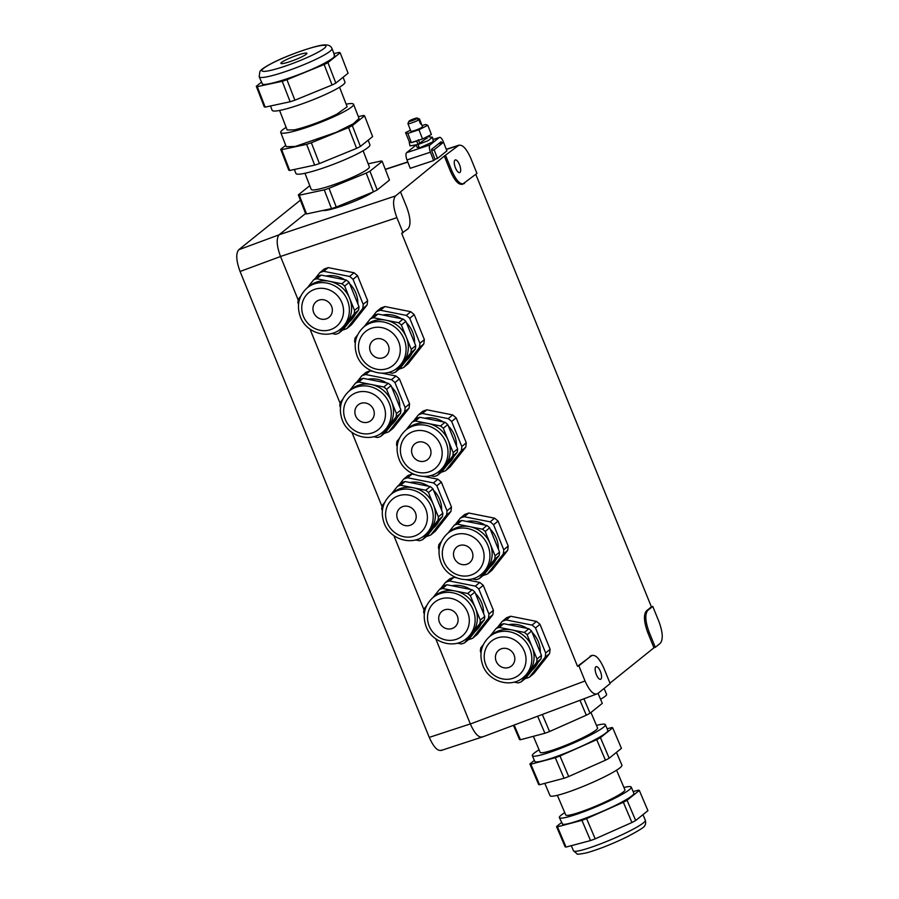 <?xml version="1.0" encoding="UTF-8"?>
<svg xmlns="http://www.w3.org/2000/svg" width="899" height="899" viewBox="0 0 899 899"><rect width="100%" height="100%" fill="white"/><g stroke="black" fill="none" stroke-linecap="round" stroke-linejoin="round"><path stroke-width="1.35" d="M298.187 300.019L280.51 256.473L396.897 217.659C392.987 206.95 392.537 199.702 395.56 195.926L444.297 156.089L459.007 145.132L446.264 149.313M578.877 665.811L591.362 655.764C595.205 654.034 599.419 658.248 603.993 668.44L610.151 683.588L597.655 693.635C593.812 695.365 589.598 691.151 585.024 680.97L578.877 665.811L577.495 666.294L401.673 233.302L408.022 228.829C411.034 225.053 410.585 217.805 406.674 207.085L400.527 191.925M577.495 666.294L592.149 655.326L590.002 656.248M609.971 683.15L653.933 647.797L647.774 632.626C643.864 621.906 643.414 614.658 646.426 610.882L651.404 606.881L475.773 174.35M463.086 183.935C459.243 185.677 455.04 181.452 450.455 171.271L444.297 156.089M305.559 213.524L279.162 234.74L395.56 195.926M372.916 192.06A28.42 3.585 158.8 0 1 366.095 195.993A28.42 3.585 158.8 0 1 322.921 210.456M310.02 329.169L340.103 403.246M351.947 432.397L382.019 506.474M393.863 535.624L423.935 609.702M435.779 638.863L470.346 723.987L585.024 680.97M396.897 217.659L403.055 232.819M506.216 619.95A31.173 28.937 50.4 0 0 502.226 621.355L506.688 617.669L510.677 616.253L506.216 619.95L532.051 625.097L536.512 621.4L510.677 616.253M536.512 621.4L539.973 624.288L550.121 649.292L549.592 653.595L545.131 657.293L529.432 677.149L533.905 673.452L549.592 653.595M449.5 580.99A31.173 28.937 50.4 0 0 445.511 582.406L449.972 578.709L453.961 577.304L449.5 580.99L475.335 586.137L479.796 582.44L465.806 579.664M456.422 577.787L453.961 577.304M479.796 582.44L483.257 585.339L493.405 610.342L492.877 614.646L488.415 618.343L472.717 638.189L477.189 634.503L492.877 614.646M464.289 516.723A31.173 28.937 50.4 0 0 460.299 518.127L464.772 514.43L468.761 513.026L464.289 516.723L490.135 521.858L494.596 518.172L468.761 513.026M494.596 518.172L498.057 521.06L508.205 546.064L507.677 550.368L503.204 554.065L487.516 573.922L491.978 570.224L507.677 550.368M407.573 477.762A31.173 28.937 50.4 0 0 403.595 479.178L408.056 475.481L412.045 474.065L407.573 477.762L433.419 482.909L437.88 479.212L423.89 476.425M414.506 474.56L412.045 474.065M437.88 479.212L441.342 482.111L451.489 507.103L450.961 511.419L446.5 515.116L430.801 534.961L435.273 531.264L450.961 511.419M422.373 413.484A31.173 28.937 50.4 0 0 418.383 414.9L422.856 411.203L426.834 409.798L422.373 413.484L448.219 418.631L452.68 414.933L426.834 409.798M452.68 414.933L456.141 417.833L466.289 442.836L465.761 447.14L461.288 450.837L445.601 470.683L450.062 466.997L465.761 447.14M365.657 374.535A31.173 28.937 50.4 0 0 361.668 375.951L366.14 372.253L370.13 370.838L365.657 374.535L391.503 379.681L395.965 375.984L381.974 373.197M372.591 371.332L370.13 370.838M395.965 375.984L399.426 378.884L409.573 403.876L409.045 408.191L404.572 411.877L388.885 431.734L393.346 428.036L409.045 408.191M380.457 310.256A31.173 28.937 50.4 0 0 376.467 311.672L380.929 307.975L384.918 306.559L380.457 310.256L406.303 315.403L410.764 311.706L384.918 306.559M410.764 311.706L414.214 314.605L424.373 339.597L423.834 343.912L419.372 347.61L403.685 367.455L408.146 363.758L423.834 343.912M367.657 300.648L363.196 304.345L353.037 279.342A31.173 28.937 50.4 0 0 349.587 276.454L354.049 272.757L357.51 275.656L367.657 300.648L367.118 304.952L362.657 308.649L346.969 328.506L351.43 324.809L367.118 304.952M323.741 271.307A31.173 28.937 50.4 0 0 319.752 272.723L324.213 269.026L328.202 267.61L323.741 271.307L349.587 276.454M354.049 272.757L328.202 267.61M652.764 606.409L658.922 621.557C662.833 632.278 663.282 639.526 660.259 643.302L655.292 647.291L649.145 632.143C645.235 621.423 644.785 614.174 647.797 610.399L652.764 606.409L651.404 606.881M653.933 647.797L655.292 647.291M462.3 184.385L476.942 173.417L470.795 158.258C466.221 148.077 462.007 143.851 458.164 145.593L446.331 149.47M464.457 183.463C460.614 185.194 456.4 180.969 451.826 170.788L445.668 155.639M482.965 736.652C479.133 738.382 474.919 734.168 470.346 723.987M280.51 256.473C276.6 245.764 276.15 238.516 279.162 234.74M458.041 161.876A6.698 2.472 -109.4 0 1 460.546 168.383A6.698 2.472 -109.4 0 1 459.704 172.574A6.698 2.472 -109.4 0 1 456.894 170.641A6.698 2.472 -109.4 0 1 454.388 164.101A6.698 2.472 -109.4 0 1 455.254 159.932A6.698 2.472 -109.4 0 1 458.041 161.876M597.655 693.635L482.235 737.068M598.925 668.586A6.698 2.472 -109.4 0 1 601.431 675.104A6.698 2.472 -109.4 0 1 600.588 679.296A6.698 2.472 -109.4 0 1 597.779 677.352A6.698 2.472 -109.4 0 1 595.273 670.823A6.698 2.472 -109.4 0 1 596.138 666.642A6.698 2.472 -109.4 0 1 598.925 668.586M525.263 678.52L525.443 678.554A31.173 28.937 50.4 0 0 529.432 677.149M545.131 657.293A31.173 28.937 50.4 0 0 545.659 652.989L550.121 649.292M539.973 624.288L535.512 627.985L545.659 652.989M532.051 625.097A31.173 28.937 50.4 0 1 535.512 627.985M502.226 621.355L497.473 627.367M468.548 639.571L468.739 639.605A31.173 28.937 50.4 0 0 472.717 638.189M488.415 618.343A31.173 28.937 50.4 0 0 488.944 614.028L493.405 610.342M483.257 585.339L478.796 589.036L488.944 614.028M475.335 586.137A31.173 28.937 50.4 0 1 478.796 589.036M445.511 582.406L440.757 588.418M483.347 575.293L483.527 575.326A31.173 28.937 50.4 0 0 487.516 573.922M503.204 554.065A31.173 28.937 50.4 0 0 503.743 549.761L508.205 546.064M498.057 521.06L493.596 524.758L503.743 549.761M490.135 521.858A31.173 28.937 50.4 0 1 493.596 524.758M460.299 518.127L455.557 524.139M426.632 536.343L426.811 536.377A31.173 28.937 50.4 0 0 430.801 534.961M446.5 515.116A31.173 28.937 50.4 0 0 447.028 510.801L451.489 507.103M441.342 482.111L436.88 485.808L447.028 510.801M433.419 482.909A31.173 28.937 50.4 0 1 436.88 485.808M403.595 479.178L398.841 485.19M441.431 472.065L441.611 472.099A31.173 28.937 50.4 0 0 445.601 470.683M461.288 450.837A31.173 28.937 50.4 0 0 461.828 446.522L466.289 442.836M456.141 417.833L451.669 421.53L461.828 446.522M448.219 418.631A31.173 28.937 50.4 0 1 451.669 421.53M418.383 414.9L413.641 420.912M384.716 433.116L384.896 433.149A31.173 28.937 50.4 0 0 388.885 431.734M404.572 411.877A31.173 28.937 50.4 0 0 405.112 407.573L409.573 403.876M399.426 378.884L394.953 382.581L405.112 407.573M391.503 379.681A31.173 28.937 50.4 0 1 394.953 382.581M361.668 375.951L356.925 381.963M399.516 368.837L399.695 368.871A31.173 28.937 50.4 0 0 403.685 367.455M419.372 347.61A31.173 28.937 50.4 0 0 419.912 343.294L424.373 339.597M414.214 314.605L409.753 318.302L419.912 343.294M406.303 315.403A31.173 28.937 50.4 0 1 409.753 318.302M376.467 311.672L371.725 317.684M353.037 279.342L357.51 275.656M319.752 272.723L315.01 278.724M342.8 329.877L342.98 329.922A31.173 28.937 50.4 0 0 346.969 328.506M363.196 304.345A31.173 28.937 50.4 0 1 362.657 308.649M300.39 200.174L238.741 249.742C235.718 253.518 236.167 260.766 240.078 271.476L429.261 737.382C433.835 747.563 438.049 751.789 441.892 750.047M434.127 149.807L443.533 142.244L446.882 150.897L437.476 158.46L434.127 149.807L431.677 150.616M409.933 167.562L406.584 158.909M435.004 159.28L437.476 158.46M382.199 161.348L389.458 180.092L377.209 189.936A45.321 5.72 158.8 0 1 373.445 191.847L336.248 207.04A45.321 5.72 158.8 0 1 331.506 208.613L306.559 213.962A45.321 5.72 158.8 0 1 305.593 213.614L298.344 194.869A45.321 5.72 -21.2 0 0 299.311 195.218L324.247 189.869A45.321 5.72 -21.2 0 0 328.989 188.296L366.185 173.102A45.321 5.72 -21.2 0 0 369.95 171.192L382.199 161.348A45.321 5.72 -21.2 0 0 381.232 161L368.163 163.809M443.533 142.244L438.274 143.986M377.209 189.936L369.95 171.192M373.445 191.847L366.185 173.102M328.989 188.296L336.248 207.04M331.506 208.613L324.247 189.869M299.311 195.218L306.559 213.962M309.773 185.677L298.344 194.869M598.026 693.331L602.296 703.355L590.047 713.21A45.321 5.136 157 0 1 586.305 715.199L549.57 731.528A45.321 5.136 157 0 1 544.906 733.269L520.42 739.742A45.321 5.136 157 0 1 519.487 739.484L513.475 725.358M514.183 725.088L520.42 739.742M544.906 733.269L537.681 716.278M542.344 714.525L549.57 731.528M586.305 715.199L580.012 700.4M583.968 698.916L590.047 713.21M304.975 173.282L311.2 189.363A31.173 3.933 -21.2 0 0 328.888 186.318A31.173 3.933 -21.2 0 0 359.42 174.001A31.173 3.933 -21.2 0 0 369.343 166.854L363.117 150.774M508.519 624.681A26.498 24.599 50.4 0 1 527.151 628.39M532.141 632.39A26.498 24.599 50.4 0 1 540.31 652.517M537.737 662.968A26.498 24.599 50.4 0 1 531.916 670.339M451.804 585.732A26.498 24.599 50.4 0 1 470.435 589.441M475.425 593.441A26.498 24.599 50.4 0 1 483.606 613.567M481.021 624.007A26.498 24.599 50.4 0 1 475.2 631.39M466.603 521.454A26.498 24.599 50.4 0 1 485.235 525.162M490.225 529.163A26.498 24.599 50.4 0 1 498.394 549.289M495.821 559.729A26.498 24.599 50.4 0 1 489.989 567.112M409.888 482.493A26.498 24.599 50.4 0 1 428.52 486.213M433.509 490.202A26.498 24.599 50.4 0 1 441.679 510.329M439.105 520.779A26.498 24.599 50.4 0 1 433.284 528.151M424.676 418.215A26.498 24.599 50.4 0 1 443.319 421.934M448.309 425.935A26.498 24.599 50.4 0 1 456.478 446.061M453.905 456.501A26.498 24.599 50.4 0 1 448.073 463.884M367.972 379.266A26.498 24.599 50.4 0 1 386.604 382.974M391.593 386.975A26.498 24.599 50.4 0 1 399.763 407.101M397.189 417.552A26.498 24.599 50.4 0 1 391.357 424.924M382.76 314.987A26.498 24.599 50.4 0 1 401.404 318.696M406.393 322.696A26.498 24.599 50.4 0 1 414.563 342.822M411.989 353.273A26.498 24.599 50.4 0 1 406.157 360.645M355.274 314.324A26.498 24.599 50.4 0 1 349.441 321.696M326.045 276.038A26.498 24.599 50.4 0 1 344.688 279.746M349.677 283.747A26.498 24.599 50.4 0 1 357.847 303.873M604.083 688.465L606.611 694.421A26.498 3 157 0 1 600.554 699.265M590.958 712.469L597.554 727.976A31.173 3.529 157 0 1 572.281 742.552A31.173 3.529 157 0 1 540.659 752.71A31.173 3.529 157 0 1 540.175 752.373L533.354 736.326M441.87 142.795A1.562 0.573 -108.3 0 0 440.971 141.828A1.562 0.573 -108.3 0 0 440.903 141.873L431.734 149.245A1.562 0.573 -108.3 0 0 431.823 151.066L435.06 159.426L433.644 160.561L430.407 152.201A6.237 2.281 -108.3 0 1 430.059 144.919L439.229 137.547A6.237 2.281 -108.3 0 1 439.499 137.39A6.237 2.281 -108.3 0 1 443.342 141.795L443.51 142.256M368.152 140.199L369.927 144.806A39.68 5.012 158.8 0 1 346.789 158.842A39.68 5.012 158.8 0 1 305.019 173.271A39.68 5.012 158.8 0 1 295.917 173.462L294.378 169.473M523.353 677.419C511.003 688.465 488.741 681.757 482.875 665.597C478.864 654.169 481.089 644.516 489.562 636.604A26.498 24.599 50.4 0 1 529.837 648.741A26.498 24.599 50.4 0 1 531.714 661.439A26.498 24.599 50.4 0 1 523.353 677.419L525.589 675.576A26.498 24.599 -129.6 0 0 528.949 672.137L521.308 681.802L525.78 678.104L541.052 658.776A29.611 27.487 -129.6 0 0 541.468 655.36L531.59 631.031A29.611 27.487 -129.6 0 0 528.848 628.727L503.698 623.715A29.611 27.487 -129.6 0 0 500.529 624.839L496.068 628.536L489.933 636.301M466.637 638.47C454.287 649.505 432.026 642.807 426.16 626.637C422.148 615.219 424.373 605.555 432.846 597.655A26.498 24.599 50.4 0 1 473.121 609.78A26.498 24.599 50.4 0 1 474.998 622.479A26.498 24.599 50.4 0 1 466.637 638.47L468.873 636.627A26.498 24.599 -129.6 0 0 472.233 633.188L464.603 642.841L469.064 639.144L484.336 619.827A29.611 27.487 -129.6 0 0 484.752 616.411L474.874 592.07A29.611 27.487 -129.6 0 0 472.132 589.778L446.983 584.766A29.611 27.487 -129.6 0 0 443.814 585.89L439.353 589.587L433.217 597.341M481.437 574.191C469.087 585.227 446.825 578.529 440.948 562.358C436.948 550.941 439.173 541.277 447.635 533.377A26.498 24.599 50.4 0 1 487.921 545.502A26.498 24.599 50.4 0 1 489.798 558.2A26.498 24.599 50.4 0 1 481.437 574.191L483.673 572.348A26.498 24.599 -129.6 0 0 487.033 568.91L479.392 578.563L483.853 574.877L499.125 555.548A29.611 27.487 -129.6 0 0 499.552 552.132L489.674 527.792A29.611 27.487 -129.6 0 0 486.932 525.499L461.771 520.487A29.611 27.487 -129.6 0 0 458.614 521.611L454.141 525.308L448.017 533.073M424.721 535.242C412.371 546.277 390.11 539.58 384.244 523.409C380.232 511.992 382.457 502.327 390.919 494.428A26.498 24.599 50.4 0 1 431.205 506.553A26.498 24.599 50.4 0 1 433.082 519.251A26.498 24.599 50.4 0 1 424.721 535.242L426.958 533.388A26.498 24.599 -129.6 0 0 430.318 529.949L422.676 539.614L427.149 535.916L442.42 516.599A29.611 27.487 -129.6 0 0 442.836 513.172L432.958 488.842A29.611 27.487 -129.6 0 0 430.216 486.55L405.067 481.538A29.611 27.487 -129.6 0 0 401.898 482.662L397.437 486.359L391.301 494.113M439.521 470.964C427.171 481.999 404.91 475.301 399.032 459.131C395.021 447.713 397.257 438.049 405.719 430.149A26.498 24.599 50.4 0 1 446.005 442.274A26.498 24.599 50.4 0 1 447.882 454.973A26.498 24.599 50.4 0 1 439.521 470.964L441.757 469.121A26.498 24.599 -129.6 0 0 445.117 465.671L437.476 475.335L441.937 471.638L457.209 452.321A29.611 27.487 -129.6 0 0 457.636 448.893L447.758 424.564A29.611 27.487 -129.6 0 0 445.016 422.272L419.855 417.26A29.611 27.487 -129.6 0 0 416.687 418.383L412.225 422.081L406.09 429.834M382.805 432.014C370.455 443.05 348.194 436.341 342.317 420.181C338.316 408.764 340.541 399.1 349.003 391.2A26.498 24.599 50.4 0 1 389.289 403.325A26.498 24.599 50.4 0 1 391.166 416.023A26.498 24.599 50.4 0 1 382.805 432.014L385.042 430.16A26.498 24.599 -129.6 0 0 388.402 426.722L380.76 436.386L385.222 432.689L400.493 413.371A29.611 27.487 -129.6 0 0 400.92 409.944L391.043 385.615A29.611 27.487 -129.6 0 0 388.301 383.311L363.14 378.31A29.611 27.487 -129.6 0 0 359.982 379.423L355.51 383.12L349.374 390.885M397.605 367.736C385.255 378.771 362.994 372.074 357.117 355.903C353.105 344.486 355.341 334.821 363.803 326.921A26.498 24.599 50.4 0 1 404.078 339.047A26.498 24.599 50.4 0 1 405.966 351.745A26.498 24.599 50.4 0 1 397.605 367.736L399.841 365.882A26.498 24.599 -129.6 0 0 403.202 362.443L395.56 372.107L400.021 368.41L415.293 349.093A29.611 27.487 -129.6 0 0 415.72 345.666L405.842 321.336A29.611 27.487 -129.6 0 0 403.089 319.044L377.94 314.032A29.611 27.487 -129.6 0 0 374.771 315.156L370.309 318.853L364.174 326.607M340.89 328.787C328.54 339.822 306.278 333.113 300.401 316.954C296.389 305.525 298.625 295.872 307.087 287.961A26.498 24.599 50.4 0 1 347.374 300.097A26.498 24.599 50.4 0 1 349.25 312.796A26.498 24.599 50.4 0 1 340.89 328.787L343.126 326.933A26.498 24.599 -129.6 0 0 346.486 323.494L338.844 333.158L343.306 329.461L358.577 310.133A29.611 27.487 -129.6 0 0 359.004 306.716L349.127 282.387A29.611 27.487 -129.6 0 0 346.373 280.083L321.224 275.083A29.611 27.487 -129.6 0 0 318.055 276.195L313.594 279.892L307.458 287.658M539.085 749.811A39.68 4.495 -23 0 0 532.343 755.711A39.68 4.495 -23 0 0 575.765 742.08A39.68 4.495 -23 0 0 605.387 724.65A39.68 4.495 -23 0 0 596.464 725.426M433.644 160.561L410.236 168.304L407 159.932A6.237 2.281 -108.3 0 1 406.64 152.661L415.81 145.29A6.237 2.281 -108.3 0 1 416.091 145.132L416.248 145.087M483.246 644.763L480.796 647.864A29.611 27.487 50.4 0 0 480.369 651.281L481.01 652.854M503.698 623.715L499.226 627.412L511.801 629.918A26.498 24.599 -129.6 0 0 491.787 634.761L489.562 636.604M528.848 628.727L524.387 632.424L511.801 629.918A26.498 24.599 -129.6 0 1 532.062 646.887L527.129 634.728L531.59 631.031M496.068 628.536A29.611 27.487 50.4 0 1 499.226 627.412M541.468 655.36L537.006 659.057L532.062 646.887A26.498 24.599 -129.6 0 1 533.95 659.585A26.498 24.599 -129.6 0 1 528.949 672.137L536.579 662.473L541.052 658.776M524.387 632.424A29.611 27.487 50.4 0 1 527.129 634.728M537.006 659.057A29.611 27.487 50.4 0 1 536.579 662.473M514.127 682.116L518.15 682.914A29.611 27.487 50.4 0 0 521.308 681.802M426.531 605.802L424.081 608.904A29.611 27.487 50.4 0 0 423.654 612.331L424.294 613.893M446.983 584.766L442.51 588.463L455.096 590.969A26.498 24.599 -129.6 0 0 435.071 595.801L432.846 597.655M472.132 589.778L467.671 593.475L455.096 590.969A26.498 24.599 -129.6 0 1 475.357 607.938L470.413 595.767L474.874 592.07M439.353 589.587A29.611 27.487 50.4 0 1 442.51 588.463M484.752 616.411L480.291 620.096L475.357 607.938A26.498 24.599 -129.6 0 1 477.234 620.636A26.498 24.599 -129.6 0 1 472.233 633.188L479.875 623.524L484.336 619.827M467.671 593.475A29.611 27.487 50.4 0 1 470.413 595.767M480.291 620.096A29.611 27.487 50.4 0 1 479.875 623.524M457.411 643.167L461.434 643.965A29.611 27.487 50.4 0 0 464.603 642.841M441.33 541.524L438.869 544.625A29.611 27.487 50.4 0 0 438.454 548.053L439.083 549.615M461.771 520.487L457.31 524.184L469.885 526.69A26.498 24.599 -129.6 0 0 449.871 531.534L447.635 533.377M486.932 525.499L482.46 529.196L469.885 526.69A26.498 24.599 -129.6 0 1 490.146 543.659L485.213 531.489L489.674 527.792M454.141 525.308A29.611 27.487 50.4 0 1 457.31 524.184M499.552 552.132L495.091 555.829L490.146 543.659A26.498 24.599 -129.6 0 1 492.034 556.357A26.498 24.599 -129.6 0 1 487.033 568.91L494.664 559.245L499.125 555.548M482.46 529.196A29.611 27.487 50.4 0 1 485.213 531.489M495.091 555.829A29.611 27.487 50.4 0 1 494.664 559.245M472.211 578.889L476.223 579.686A29.611 27.487 50.4 0 0 479.392 578.563M384.615 502.575L382.165 505.676A29.611 27.487 50.4 0 0 381.738 509.092L382.378 510.666M405.067 481.538L400.594 485.235L413.169 487.741A26.498 24.599 -129.6 0 0 393.155 492.573L390.919 494.428M430.216 486.55L425.755 490.236L413.169 487.741A26.498 24.599 -129.6 0 1 433.43 504.71L428.497 492.54L432.958 488.842M397.437 486.359A29.611 27.487 50.4 0 1 400.594 485.235M442.836 513.172L438.375 516.869L433.43 504.71A26.498 24.599 -129.6 0 1 435.318 517.408A26.498 24.599 -129.6 0 1 430.318 529.949L437.948 520.296L442.42 516.599M425.755 490.236A29.611 27.487 50.4 0 1 428.497 492.54M438.375 516.869A29.611 27.487 50.4 0 1 437.948 520.296M415.495 539.939L419.518 540.737A29.611 27.487 50.4 0 0 422.676 539.614M399.414 438.296L396.953 441.398A29.611 27.487 50.4 0 0 396.538 444.825L397.167 446.387M419.855 417.26L415.394 420.957L427.969 423.463A26.498 24.599 -129.6 0 0 407.955 428.295L405.719 430.149M445.016 422.272L440.544 425.969L427.969 423.463A26.498 24.599 -129.6 0 1 448.23 440.431L443.297 428.261L447.758 424.564M412.225 422.081A29.611 27.487 50.4 0 1 415.394 420.957M457.636 448.893L453.175 452.59L448.23 440.431A26.498 24.599 -129.6 0 1 450.118 453.13A26.498 24.599 -129.6 0 1 445.117 465.671L452.748 456.018L457.209 452.321M440.544 425.969A29.611 27.487 50.4 0 1 443.297 428.261M453.175 452.59A29.611 27.487 50.4 0 1 452.748 456.018M430.295 475.661L434.307 476.459A29.611 27.487 50.4 0 0 437.476 475.335M342.699 399.347L340.238 402.449A29.611 27.487 50.4 0 0 339.822 405.865L340.451 407.438M363.14 378.31L358.679 382.008L371.253 384.502A26.498 24.599 -129.6 0 0 351.239 389.346L349.003 391.2M388.301 383.311L383.828 387.008L371.253 384.502A26.498 24.599 -129.6 0 1 391.514 401.471L386.581 389.312L391.043 385.615M355.51 383.12A29.611 27.487 50.4 0 1 358.679 382.008M400.92 409.944L396.459 413.641L391.514 401.471A26.498 24.599 -129.6 0 1 393.402 414.169A26.498 24.599 -129.6 0 1 388.402 426.722L396.032 417.057L400.493 413.371M383.828 387.008A29.611 27.487 50.4 0 1 386.581 389.312M396.459 413.641A29.611 27.487 50.4 0 1 396.032 417.057M373.579 436.7L377.591 437.51A29.611 27.487 50.4 0 0 380.76 436.386M357.487 335.069L355.038 338.17A29.611 27.487 50.4 0 0 354.622 341.586L355.251 343.16M377.94 314.032L373.478 317.729L386.053 320.235A26.498 24.599 -129.6 0 0 366.039 325.067L363.803 326.921M403.089 319.044L398.628 322.73L386.053 320.235A26.498 24.599 -129.6 0 1 406.314 337.204L401.37 325.033L405.842 321.336M370.309 318.853A29.611 27.487 50.4 0 1 373.478 317.729M415.72 345.666L411.259 349.363L406.314 337.204A26.498 24.599 -129.6 0 1 408.202 349.902A26.498 24.599 -129.6 0 1 403.202 362.443L410.832 352.79L415.293 349.093M398.628 322.73A29.611 27.487 50.4 0 1 401.37 325.033M411.259 349.363A29.611 27.487 50.4 0 1 410.832 352.79M388.368 372.433L392.391 373.231A29.611 27.487 50.4 0 0 395.56 372.107M359.004 306.716L354.543 310.413L346.104 289.647L344.665 286.084L349.127 282.387M358.577 310.133L354.116 313.83L346.486 323.494A26.498 24.599 -129.6 0 0 351.487 310.942A26.498 24.599 -129.6 0 0 349.599 298.243A26.498 24.599 -129.6 0 0 329.337 281.275L316.763 278.769L321.224 275.083M354.543 310.413A29.611 27.487 50.4 0 1 354.116 313.83M331.652 333.473L335.675 334.282A29.611 27.487 50.4 0 0 338.844 333.158M300.772 296.119L298.322 299.221A29.611 27.487 50.4 0 0 297.906 302.637L298.535 304.21M346.373 280.083L341.912 283.781L329.337 281.275A26.498 24.599 -129.6 0 0 309.323 286.118L307.087 287.961M313.594 279.892A29.611 27.487 50.4 0 1 316.763 278.769M341.912 283.781A29.611 27.487 50.4 0 1 344.665 286.084M532.343 755.711L534.77 761.408A39.68 4.495 -23 0 0 578.192 747.777A39.68 4.495 -23 0 0 607.814 730.348L605.387 724.65M416.226 145.031L417.125 147.357A6.237 0.787 -21.2 0 0 419.058 147.2M432.498 137.221L433.228 140.817L432.554 142.008L419.361 147.975L418.024 144.514L419.664 143.188L418.024 144.514L428.059 140.716L432.498 137.221L427.104 136.67M372.624 136.603L360.375 146.447A45.321 5.72 158.8 0 1 356.6 148.357L319.415 163.562A45.321 5.72 158.8 0 1 314.672 165.124L289.725 170.473A45.321 5.72 158.8 0 1 288.759 170.125L280.713 149.335A45.321 5.72 -21.2 0 0 281.679 149.683L306.626 144.334A45.321 5.72 -21.2 0 0 311.357 142.761L348.554 127.568A45.321 5.72 -21.2 0 0 352.329 125.658L364.578 115.814L372.624 136.603M534.332 760.374L529.882 763.948A45.321 5.136 -23 0 0 530.815 764.206L555.301 757.722A45.321 5.136 -23 0 0 559.976 755.98L596.711 739.663A45.321 5.136 -23 0 0 600.442 737.663L612.691 727.819A45.321 5.136 -23 0 0 611.758 727.561L607.14 728.774M409.438 141.93L411.012 142.379L409.214 142.278L409.978 145.885L418.024 144.514L416.687 141.053L411.394 142.671L407.831 133.434L418.956 129.759L422.53 138.985L431.385 134.502L427.812 125.276L425.542 124.467L422.081 125.613M352.329 125.658L360.375 146.447M356.6 148.357L348.554 127.568M311.357 142.761L319.415 163.562M314.672 165.124L306.626 144.334M281.679 149.683L289.725 170.473M285.713 145.323L280.713 149.335M364.578 115.814A45.321 5.72 -21.2 0 0 363.601 115.465L358.33 116.6M612.691 727.819L621.434 748.361L609.185 758.217L600.442 737.663M530.815 764.206L539.557 784.748A45.321 5.136 157 0 1 538.625 784.49L529.882 763.948M559.976 755.98L568.707 776.534A45.321 5.136 157 0 1 564.044 778.276L539.557 784.748M564.044 778.276L555.301 757.722M609.185 758.217A45.321 5.136 157 0 1 605.443 760.206L568.707 776.534M605.443 760.206L596.711 739.663M412.866 142.042L422.53 138.985M410.461 130.141L405.55 132.636L409.405 141.963M418.327 139.727L419.664 143.188L426.879 138.03M405.55 132.636L407.831 133.434M353.565 104.284L359.049 118.477L353.352 123.747L336.282 132.288L295.187 146.481L286.23 146.672L280.735 132.479A39.039 4.922 -21.2 0 0 289.703 132.288A39.039 4.922 -21.2 0 0 330.787 118.095A39.039 4.922 -21.2 0 0 353.565 104.284A39.039 4.922 -21.2 0 0 346.126 104.172M418.956 129.759L427.812 125.276M407.932 123.478L408.933 121.264A4.484 0.562 -21.2 0 0 408.933 121.264A4.484 0.562 -21.2 0 0 411.832 120.781A4.484 0.562 -21.2 0 0 416.709 118.668L408.944 121.23L408.011 123.365A6.237 0.787 -21.2 0 0 407.932 123.478A6.237 0.787 -21.2 0 0 407.921 123.59L410.865 131.198A6.237 0.787 -21.2 0 0 414.799 130.467A6.237 0.787 -21.2 0 0 422.193 127.13A6.237 0.787 -21.2 0 0 422.496 126.703L419.552 119.084A6.237 0.787 -21.2 0 0 419.462 119.016L417.237 118.05A4.484 0.562 -21.2 0 0 413.866 118.837A4.484 0.562 -21.2 0 0 409.517 120.781L409.371 121.095M286.152 127.388A39.039 4.922 -21.2 0 0 280.735 132.479M514.779 659.81A10.136 9.406 50.4 0 1 511.576 665.923A10.136 9.406 50.4 0 1 500.709 666.541A10.136 9.406 50.4 0 1 495.461 656.439A10.136 9.406 50.4 0 1 498.653 650.325A10.136 9.406 50.4 0 1 509.519 649.707A10.136 9.406 50.4 0 1 514.779 659.81M458.063 620.861A10.136 9.406 50.4 0 1 454.86 626.974A10.136 9.406 50.4 0 1 443.994 627.592A10.136 9.406 50.4 0 1 438.746 617.478A10.136 9.406 50.4 0 1 441.937 611.365A10.136 9.406 50.4 0 1 452.804 610.747A10.136 9.406 50.4 0 1 458.063 620.861M472.863 556.582A10.136 9.406 50.4 0 1 469.66 562.695A10.136 9.406 50.4 0 1 458.793 563.313A10.136 9.406 50.4 0 1 453.546 553.2A10.136 9.406 50.4 0 1 456.737 547.086A10.136 9.406 50.4 0 1 467.604 546.468A10.136 9.406 50.4 0 1 472.863 556.582M416.147 517.633A10.136 9.406 50.4 0 1 412.944 523.746A10.136 9.406 50.4 0 1 402.078 524.364A10.136 9.406 50.4 0 1 396.83 514.25A10.136 9.406 50.4 0 1 400.021 508.137A10.136 9.406 50.4 0 1 410.888 507.519A10.136 9.406 50.4 0 1 416.147 517.633M430.947 453.354A10.136 9.406 50.4 0 1 427.744 459.468A10.136 9.406 50.4 0 1 416.878 460.086A10.136 9.406 50.4 0 1 411.618 449.972A10.136 9.406 50.4 0 1 414.821 443.859A10.136 9.406 50.4 0 1 425.688 443.241A10.136 9.406 50.4 0 1 430.947 453.354M374.231 414.405A10.136 9.406 50.4 0 1 371.029 420.518A10.136 9.406 50.4 0 1 360.162 421.137A10.136 9.406 50.4 0 1 354.914 411.023A10.136 9.406 50.4 0 1 358.105 404.91A10.136 9.406 50.4 0 1 368.972 404.292A10.136 9.406 50.4 0 1 374.231 414.405M389.02 350.127A10.136 9.406 50.4 0 1 385.828 356.24A10.136 9.406 50.4 0 1 374.962 356.858A10.136 9.406 50.4 0 1 369.703 346.744A10.136 9.406 50.4 0 1 372.905 340.631A10.136 9.406 50.4 0 1 383.772 340.013A10.136 9.406 50.4 0 1 389.02 350.127M312.987 307.795A10.136 9.406 50.4 0 1 316.19 301.682A10.136 9.406 50.4 0 1 327.056 301.064A10.136 9.406 50.4 0 1 332.315 311.166A10.136 9.406 50.4 0 1 329.113 317.28A10.136 9.406 50.4 0 1 318.246 317.909A10.136 9.406 50.4 0 1 312.987 307.795M616.467 752.351L621.917 765.173A39.039 4.428 157 0 1 592.778 782.321A39.039 4.428 157 0 1 550.064 795.727L544.805 783.366M407.921 123.59A6.237 0.787 -21.2 0 0 412.495 122.635A6.237 0.787 -21.2 0 0 418.9 119.769L420.563 124.062A6.237 0.787 -21.2 0 0 420.912 123.815A6.237 0.787 -21.2 0 0 421.125 123.612L419.462 119.309A6.237 0.787 -21.2 0 0 419.552 119.084M339.564 87.203L347.138 106.779L336.9 114.151C321.999 121.354 307.885 126.59 294.546 129.838L287.163 129.995L279.589 110.42M421.125 123.612L420.474 123.826M416.709 118.668L418.9 119.769M419.462 119.309L417.271 118.219L409.517 120.781M616.568 770.185L624.906 789.794A32.15 3.641 157 0 1 592.093 807.65A32.15 3.641 157 0 1 566.213 815.303A32.15 3.641 157 0 1 565.718 814.955L557.38 795.345M343.092 77.258L344.969 82.112A39.039 4.922 158.8 0 1 332.551 91.069A39.039 4.922 158.8 0 1 272.802 110.824A39.039 4.922 158.8 0 1 272.15 110.307L270.475 105.981M564.741 812.64A39.039 4.428 -23 0 0 559.38 817.652A39.039 4.428 -23 0 0 559.987 818.068A39.039 4.428 -23 0 0 618.86 796.143A39.039 4.428 -23 0 0 631.244 787.097A39.039 4.428 -23 0 0 630.637 786.67A39.039 4.428 -23 0 0 623.917 787.479M559.38 817.652L562.594 824.203C566.415 826.114 602.15 812.808 621.456 802.268A39.039 4.428 -23 0 0 633.851 793.221L631.244 787.097M348.093 73.246L335.844 83.09A45.321 5.72 158.8 0 1 332.079 85L294.883 100.205A45.321 5.72 158.8 0 1 290.141 101.767L265.194 107.116A45.321 5.72 158.8 0 1 264.227 106.767L256.305 86.293A45.321 5.72 -21.2 0 0 257.271 86.641L282.219 81.292A45.321 5.72 -21.2 0 0 286.95 79.719L324.146 64.526A45.321 5.72 -21.2 0 0 327.921 62.615L340.17 52.771L348.093 73.246M561.47 822.574L556.515 826.563A45.321 5.136 -23 0 0 557.447 826.822L581.934 820.349A45.321 5.136 -23 0 0 586.597 818.607L623.333 802.279A45.321 5.136 -23 0 0 627.064 800.279L639.324 790.435A45.321 5.136 -23 0 0 638.391 790.176L633.143 791.569M327.921 62.615L335.844 83.09M332.079 85L324.146 64.526M286.95 79.719L294.883 100.205M290.141 101.767L282.219 81.292M257.271 86.641L265.194 107.116M261.306 82.281L256.305 86.293M340.17 52.771A45.321 5.72 -21.2 0 0 339.204 52.423L333.922 53.558M639.324 790.435L647.921 810.673L635.672 820.517L627.064 800.279M557.447 826.822L566.044 847.06A45.321 5.136 157 0 1 565.111 846.802L556.515 826.563M586.597 818.607L595.205 838.846A45.321 5.136 157 0 1 590.531 840.576L566.044 847.06M590.531 840.576L581.934 820.349M635.672 820.517A45.321 5.136 157 0 1 631.941 822.518L595.205 838.846M631.941 822.518L623.333 802.279M334.001 54.918C336.215 56.041 332.293 59.199 322.224 64.391C302.738 74.493 266.464 86.495 262.474 84.146L259.17 76.763A39.039 4.922 -21.2 0 0 281.32 72.943A39.039 4.922 -21.2 0 0 319.561 57.525A39.039 4.922 -21.2 0 0 331.989 48.568C330.956 46.006 328.663 44.804 325.123 44.95C319.673 44.242 289.141 54.266 272.352 63.031C261.935 68.47 260.631 70.392 259.89 71.538L259.17 76.763M285.331 60.177A13.946 1.764 -21.2 0 0 280.893 63.38A13.946 1.764 -21.2 0 0 288.804 62.02A13.946 1.764 -21.2 0 0 302.48 56.502A13.946 1.764 -21.2 0 0 306.919 53.311A13.946 1.764 -21.2 0 0 298.996 54.67A13.946 1.764 -21.2 0 0 285.331 60.177M385.345 169.462L407.82 162.101M647.774 632.626L649.145 632.143M646.426 610.882L647.797 610.399M450.455 171.271L451.826 170.788M279.207 234.774L238.741 249.742M280.522 256.518L240.078 271.476M470.323 723.931L429.261 737.382M430.407 152.201L407 159.932M430.059 144.919L406.64 152.661M439.229 137.547L432.992 139.603M485.865 664.945A21.823 20.261 50.4 0 1 496.967 638.054A21.823 20.261 50.4 0 1 524.375 651.303A21.823 20.261 50.4 0 1 513.273 678.194A21.823 20.261 50.4 0 1 485.865 664.945M429.149 625.985A21.823 20.261 50.4 0 1 440.252 599.094A21.823 20.261 50.4 0 1 467.66 612.354A21.823 20.261 50.4 0 1 456.557 639.245A21.823 20.261 50.4 0 1 429.149 625.985M443.949 561.718A21.823 20.261 50.4 0 1 455.051 534.826A21.823 20.261 50.4 0 1 482.448 548.075A21.823 20.261 50.4 0 1 471.346 574.967A21.823 20.261 50.4 0 1 443.949 561.718M387.233 522.757A21.823 20.261 50.4 0 1 398.336 495.866A21.823 20.261 50.4 0 1 425.744 509.126A21.823 20.261 50.4 0 1 414.641 536.018A21.823 20.261 50.4 0 1 387.233 522.757M402.033 458.479A21.823 20.261 50.4 0 1 413.135 431.587A21.823 20.261 50.4 0 1 440.532 444.848A21.823 20.261 50.4 0 1 429.43 471.739A21.823 20.261 50.4 0 1 402.033 458.479M345.317 419.53A21.823 20.261 50.4 0 1 356.42 392.638A21.823 20.261 50.4 0 1 383.817 405.899A21.823 20.261 50.4 0 1 372.714 432.779A21.823 20.261 50.4 0 1 345.317 419.53M360.117 355.251A21.823 20.261 50.4 0 1 371.22 328.36A21.823 20.261 50.4 0 1 398.617 341.62A21.823 20.261 50.4 0 1 387.514 368.511A21.823 20.261 50.4 0 1 360.117 355.251M341.901 302.66A21.823 20.261 50.4 0 1 330.798 329.551A21.823 20.261 50.4 0 1 303.401 316.302A21.823 20.261 50.4 0 1 314.504 289.411A21.823 20.261 50.4 0 1 341.901 302.66M642.965 814.663L645.336 820.248A39.039 4.428 157 0 1 613.68 838.497A39.039 4.428 157 0 1 574.079 851.218A39.039 4.428 157 0 1 573.472 850.802L571.292 845.667M315.021 53.816A34.364 4.338 -21.2 0 0 318.066 46.107A34.364 4.338 -21.2 0 0 272.79 62.874A34.364 4.338 -21.2 0 0 269.745 70.583A34.364 4.338 -21.2 0 0 315.021 53.816M385.278 169.304L407.753 161.932M481.583 737.225L441.049 750.508M439.499 137.39L432.97 139.547M427.104 138.603L426.474 136.985M334.642 55.435L331.989 48.568M645.336 820.248C645.887 823.012 645.662 824.776 644.684 825.529C645.549 826.406 639.571 830.238 626.772 837.003C611.871 844.195 598.52 849.465 586.71 852.814C579.799 854.219 576.585 854.556 577.068 853.848L573.472 850.802"/></g></svg>
